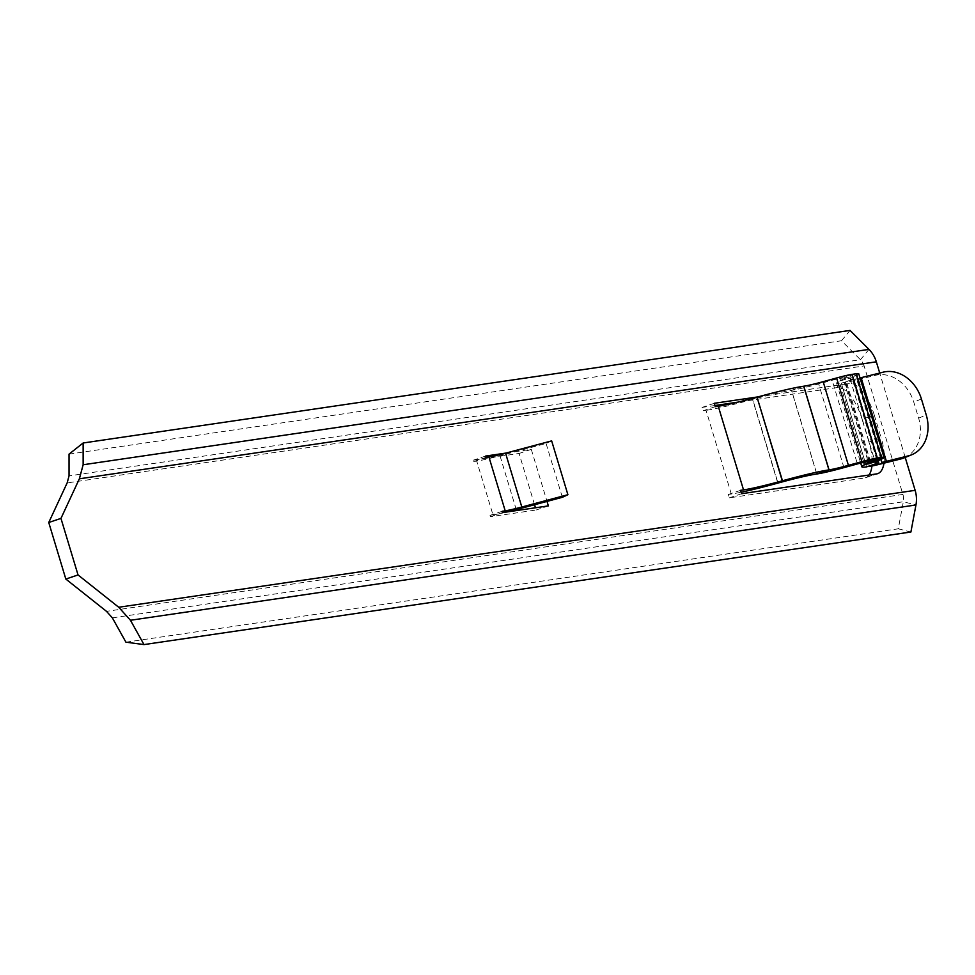 <?xml version="1.0" encoding="UTF-8"?>
<svg xmlns="http://www.w3.org/2000/svg" width="975" height="975" viewBox="0 0 975 975"><rect width="100%" height="100%" fill="white"/><g stroke="black" fill="none" stroke-linecap="round" stroke-linejoin="round"><path stroke-width="0.73" stroke-dasharray="4.88 3.66" d="M874.295 415.118A35.405 14.71 71.4 0 0 849.322 383.467L837.123 387.575A35.405 14.71 -108.6 0 1 862.083 419.226L874.295 415.118L881.168 437.909L868.957 442.016A35.405 14.71 -108.6 0 1 871.918 466.026M758.136 396.862L849.322 383.467M714.297 403.297L702.085 407.404L703.109 410.78L706.058 410.353L731.311 494.008A84.983 5.777 163.2 0 0 741.146 492.217M837.123 387.575L737.88 402.139M714.967 405.503L702.085 407.404M883.972 463.162A35.405 14.71 71.4 0 0 881.168 437.909M869.005 475.02A35.405 14.71 -108.6 0 1 865.495 477.75A35.405 14.71 -108.6 0 1 864.423 478.006L876.635 473.899M868.957 442.016L862.083 419.226M904.008 457.909A35.405 28.799 67.7 0 0 918.621 418.129L913.782 402.114A35.405 28.799 67.7 0 0 875.538 375.302L853.503 380.798A28.324 1.926 -16.8 0 1 844.338 382.773L869.59 466.428M858.756 373.791A28.324 1.926 -16.8 0 1 857.257 374.948L852.028 377.63A35.405 2.413 163.2 0 0 850.139 379.08A35.405 2.413 163.2 0 0 853.515 379.104L856.55 378.666A14.162 0.963 163.2 0 0 860.011 377.959M869.517 461.492L844.447 378.471L839.219 381.152A49.579 3.376 163.2 0 0 836.587 383.175A49.579 3.376 163.2 0 0 841.303 383.212L856.55 378.666L880.937 459.42M882.509 458.616L857.257 374.948L844.447 378.471A14.162 0.963 163.2 0 0 845.203 377.886A14.162 0.963 163.2 0 0 843.85 377.873L839.889 378.458A14.162 0.963 163.2 0 0 832.138 380.274L818.683 383.967A49.579 3.376 -16.8 0 1 791.566 390.317L791.481 390.329A70.822 4.814 163.2 0 0 752.737 399.409L752.554 399.457A84.983 5.777 -16.8 0 1 706.058 410.353M715.321 406.673L703.109 410.78M125.921 642.184L898.292 528.803L903.325 501.759A14.162 12.846 -98.4 0 0 902.923 494.435L864.118 365.93L67.153 482.918M731.311 494.008L728.362 494.447L729.385 497.823L864.423 478.006M534.568 504.733L519.078 453.46L473.362 460.163L473.777 461.516L476.726 461.09L492.984 514.922L490.035 515.361L490.437 516.713L536.153 509.998L535.482 507.792M740.573 490.34L728.362 494.447M741.597 493.716L729.385 497.823M492.984 514.922A49.579 3.376 163.2 0 0 507.195 511.936M551.655 440.883L546.085 443.467L500.004 455.776A49.579 3.376 -16.8 0 1 476.726 461.09M562.343 497.311L546.085 443.467M485.989 457.421L473.777 461.516M485.574 456.068L473.362 460.163M502.247 511.253L490.035 515.361M502.649 512.606L490.437 516.713M548.364 505.891L536.153 509.998M506.062 453.058L531.29 449.353L547.012 501.406M531.29 449.353L519.078 453.46M69.042 454.131L841.51 340.738L860.45 359.714A14.162 12.846 81.6 0 1 864.118 365.93M841.51 340.738L850.042 330.415M898.292 528.803L910.906 532.009M905.202 457.421L879.718 373.035M918.621 418.129L926.25 415.009M875.538 375.302L883.167 372.17M921.412 398.982L913.782 402.114M878.767 464.466L853.503 380.798L861.132 377.678M866.556 466.879L841.303 383.212L853.515 379.104L878.182 460.834M863.74 462.369L839.219 381.152L852.028 377.63L877.281 461.297M869.115 461.541L843.85 377.873L856.062 373.766M865.142 462.126L839.889 378.458L852.101 374.351M836.599 377.983L832.138 380.274L857.403 463.929M843.948 467.622L818.683 383.967L823.156 381.676M803.778 386.21L791.566 390.317L816.831 473.984M816.745 473.996L791.481 390.329L803.693 386.222M757.197 397.117L752.737 399.409L778.001 483.064M777.806 483.125L752.554 399.457L757.014 397.166M902.923 494.435L106.507 611.349M516.25 509.62L500.004 455.776L505.562 453.192M112.369 617.87L903.325 501.759L915.952 504.965M868.981 349.391L860.45 359.714L69.042 475.885M877.707 473.643L865.495 477.75M850.139 379.08L875.404 462.747M836.587 383.175L860.706 463.064M870.456 461.553L845.203 377.886"/><path stroke-width="1.46" d="M863.74 462.369L864.472 464.807A49.579 3.376 163.2 0 0 861.839 466.83A49.579 3.376 163.2 0 0 866.556 466.879L878.767 462.772A35.405 2.413 -16.8 0 1 875.404 462.747A35.405 2.413 -16.8 0 1 877.281 461.297L882.509 458.616A28.324 1.926 163.2 0 0 884.02 457.458A28.324 1.926 163.2 0 0 881.327 457.433L877.354 458.018A28.324 1.926 163.2 0 0 861.863 461.65L848.408 465.331A35.405 2.413 -16.8 0 1 829.043 469.877L828.957 469.889A84.983 5.777 163.2 0 0 782.462 480.773L757.014 397.166A70.822 4.814 -16.8 0 1 718.27 406.246L715.321 406.673L714.297 403.297L758.136 396.862M737.88 402.139L714.967 405.503M877.281 461.297L864.472 464.807L869.7 462.126A14.162 0.963 163.2 0 0 870.456 461.553A14.162 0.963 163.2 0 0 869.115 461.541L865.142 462.126A14.162 0.963 163.2 0 0 857.403 463.929L861.863 461.65L836.599 377.983L823.156 381.676L848.408 465.331L843.948 467.622A49.579 3.376 163.2 0 1 816.831 473.984L816.745 473.996A70.822 4.814 163.2 0 0 778.001 483.064L782.267 480.833A70.822 4.814 -16.8 0 1 743.523 489.901L740.573 490.34L741.597 493.716L876.635 473.899A35.405 14.71 71.4 0 0 877.707 473.643A35.405 14.71 71.4 0 0 883.972 463.162M871.918 466.026A35.405 14.71 -108.6 0 1 869.005 475.02M900.803 458.957A35.405 28.799 67.7 0 0 904.008 457.909L911.637 454.789A35.405 28.799 -112.3 0 1 908.42 455.837L900.803 458.957L878.767 464.466A28.324 1.926 163.2 0 1 869.59 466.428M860.011 377.959A14.162 0.963 163.2 0 0 861.132 377.678L883.167 372.17A35.405 28.799 -112.3 0 1 921.412 398.982L926.25 415.009A35.405 28.799 -112.3 0 1 911.637 454.789M880.937 459.42L881.802 462.333A14.162 0.963 163.2 0 0 886.397 461.346L908.42 455.837M836.599 377.983A28.324 1.926 -16.8 0 1 852.101 374.351L856.062 373.766A28.324 1.926 -16.8 0 1 858.756 373.791L884.02 457.458M823.156 381.676A35.405 2.413 -16.8 0 1 803.778 386.21L829.043 469.877L816.831 473.984M843.948 467.622L857.403 463.929M757.197 397.117A84.983 5.777 -16.8 0 1 803.693 386.222L803.778 386.21M741.146 492.217A84.983 5.777 163.2 0 0 777.806 483.125L778.001 483.064M65.825 579.053L78.037 574.945L118.718 607.254L130.455 620.271L144.007 644.585L125.921 642.184L112.369 617.87L106.507 611.349L65.825 579.053L48.75 522.503L67.153 482.918L69.042 475.885L69.042 454.131L83.143 442.991L83.143 464.758L79.365 478.81L60.962 518.395L48.75 522.503M535.482 507.792L534.568 504.733M507.195 511.936A49.579 3.376 163.2 0 0 516.25 509.62L562.343 497.311L567.901 494.715L521.82 507.024A35.405 2.413 -16.8 0 1 505.196 510.827L488.938 456.982L485.989 457.421L485.574 456.068L506.062 453.058M567.901 494.715L551.655 440.883L505.562 453.192A35.405 2.413 -16.8 0 1 488.938 456.982M547.012 501.406L548.364 505.891L502.649 512.606L502.247 511.253L505.196 510.827M118.718 607.254L915.135 490.34A28.324 25.691 81.6 0 1 915.952 504.965L910.906 532.009L144.007 644.585M83.143 442.991L850.042 330.415L868.981 349.391A28.324 25.691 81.6 0 1 876.33 361.822L879.718 373.035M915.135 490.34L905.202 457.421M78.037 574.945L60.962 518.395M861.132 377.678L886.397 461.346L878.767 464.466M878.182 460.834L878.767 462.772L866.556 466.879M856.062 373.766L881.327 457.433L869.115 461.541M882.509 458.616L869.7 462.126L869.517 461.492M852.101 374.351L877.354 458.018L865.142 462.126M803.693 386.222L828.957 469.889L816.745 473.996M757.014 397.166L782.267 480.833L777.806 483.125M743.523 489.901L718.27 406.246M505.562 453.192L521.82 507.024L516.25 509.62M915.952 504.965L130.455 620.271M79.365 478.81L876.33 361.822M83.143 464.758L868.981 349.391M860.706 463.064L861.839 466.83"/></g></svg>
